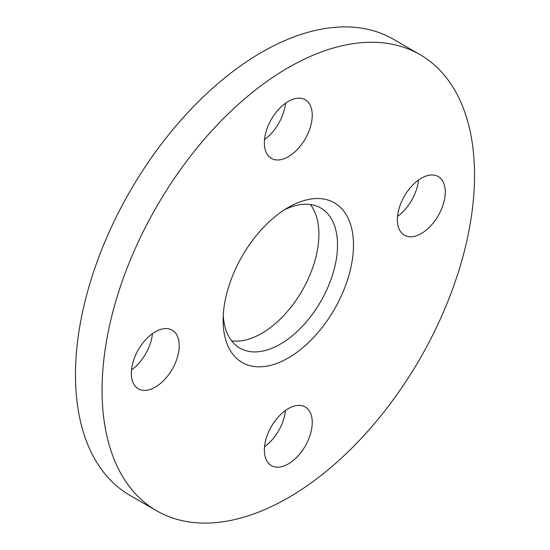 <?xml version="1.0" encoding="UTF-8"?>
<svg xmlns="http://www.w3.org/2000/svg" width="550" height="550" viewBox="0 0 550 550"><rect width="100%" height="100%" fill="white"/><g stroke="black" fill="none" stroke-linecap="round" stroke-linejoin="round"><path stroke-width="0.82" d="M397.382 219.704A33.859 19.553 -60 0 1 412.163 185.625A33.859 19.553 -60 0 1 438.254 176.557A33.859 19.553 -60 0 1 445.266 192.053A33.859 19.553 -60 0 1 430.485 226.133A33.859 19.553 -60 0 1 404.394 235.208A33.859 19.553 -60 0 1 397.382 219.704M288.303 156.729A33.859 19.553 -60 0 1 271.37 158.4A33.859 19.553 -60 0 1 266.179 131.271A33.859 19.553 -60 0 1 288.303 101.427A33.859 19.553 -60 0 1 305.236 99.749A33.859 19.553 -60 0 1 310.427 126.885A33.859 19.553 -60 0 1 288.303 156.729M152.453 333.657A33.859 19.553 -60 0 1 131.505 369.944M179.224 345.654A33.859 19.553 -60 0 1 164.443 379.734A33.859 19.553 -60 0 1 138.346 388.809A33.859 19.553 -60 0 1 131.333 373.306A33.859 19.553 -60 0 1 146.114 339.226A33.859 19.553 -60 0 1 172.212 330.151A33.859 19.553 -60 0 1 179.224 345.654M285.478 410.458A33.859 19.553 -60 0 1 264.522 446.744M288.303 408.636A33.859 19.553 -60 0 1 305.236 406.959A33.859 19.553 -60 0 1 310.427 434.094A33.859 19.553 -60 0 1 288.303 463.932A33.859 19.553 -60 0 1 271.37 465.609A33.859 19.553 -60 0 1 266.179 438.474A33.859 19.553 -60 0 1 288.303 408.636M223.252 315.48A80.891 46.702 120 0 0 239.876 348.129A80.891 46.702 120 0 0 280.321 344.121A80.891 46.702 120 0 0 333.169 272.834A80.891 46.702 120 0 0 320.767 208.017A80.891 46.702 120 0 0 284.178 209.949M231.646 340.869A80.891 46.702 120 0 0 261.697 333.369A80.891 46.702 120 0 0 311.651 270.655A80.891 46.702 120 0 0 310.372 204.524M288.303 207.419L288.303 207.412A92.18 53.219 120 0 0 288.303 207.419A92.18 53.219 120 0 0 223.121 320.313A92.18 53.219 120 0 0 288.303 357.947A92.18 53.219 120 0 0 353.485 245.046A92.18 53.219 120 0 0 288.303 207.412M419.987 54.594L393.381 39.236A263.374 152.061 120 0 0 261.697 52.278A263.374 152.061 120 0 0 89.643 284.364A263.374 152.061 120 0 0 130.013 495.406L156.619 510.764A263.374 152.061 120 0 0 288.303 497.723A263.374 152.061 120 0 0 460.357 265.636A263.374 152.061 120 0 0 419.987 54.594A263.374 152.061 120 0 0 288.303 67.636A263.374 152.061 120 0 0 116.249 299.722A263.374 152.061 120 0 0 156.619 510.764M418.495 180.056A33.859 19.553 -60 0 1 397.547 216.343M285.478 103.256A33.859 19.553 -60 0 1 264.522 139.542"/></g></svg>
